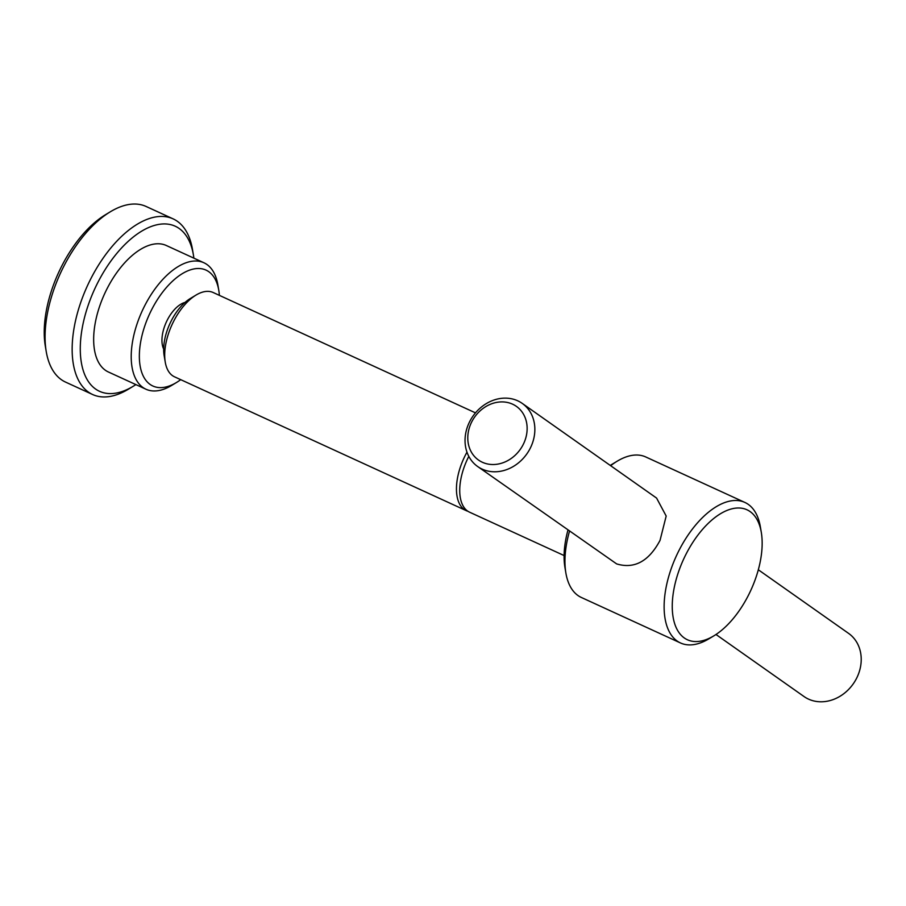 <?xml version="1.0" encoding="UTF-8"?>
<svg xmlns="http://www.w3.org/2000/svg" width="906" height="906" viewBox="0 0 906 906"><rect width="100%" height="100%" fill="white"/><g stroke="black" fill="none" stroke-linecap="round" stroke-linejoin="round"><path stroke-width="1.36" d="M193.873 258.153A90.815 47.044 114.6 0 0 193.408 254.96L192.48 249.456A96.602 50.045 114.6 0 0 173.159 218.89L146.115 206.477A96.602 50.045 114.6 0 0 110.339 211.778A96.602 50.045 114.6 0 0 64.417 265.107A96.602 50.045 114.6 0 0 46.229 351.528A96.602 50.045 114.6 0 0 65.549 382.094L92.593 394.506A96.602 50.045 114.6 0 0 128.369 389.206L133.137 386.318A90.815 47.044 114.6 0 0 135.866 384.597M173.159 218.89A96.602 50.045 114.6 0 0 91.461 277.508A96.602 50.045 114.6 0 0 92.593 394.506M110.339 211.778L105.56 214.665A90.815 47.044 114.6 0 0 62.401 264.79A90.815 47.044 114.6 0 0 45.3 346.024L46.229 351.528M761.312 532.422L760.383 526.918A77.282 40.034 114.6 0 0 744.925 502.456A77.282 40.034 114.6 0 0 679.568 549.353A77.282 40.034 114.6 0 0 680.474 642.954A77.282 40.034 114.6 0 0 709.092 638.707L713.871 635.831A71.483 37.033 114.6 0 0 747.858 596.375A71.483 37.033 114.6 0 0 761.312 532.422A71.483 37.033 114.6 0 0 731.04 509.047A71.483 37.033 114.6 0 0 686.555 553.17A71.483 37.033 114.6 0 0 674.789 624.03A71.483 37.033 114.6 0 0 713.871 635.831M569.489 531.244A77.282 40.034 114.6 0 0 565.876 573.011A77.282 40.034 114.6 0 0 581.335 597.462L680.474 642.954M522.207 403.374L656.578 498.074L666.182 516.046L660.032 540.395C648.821 561.369 634.359 569.206 616.646 563.906L477.689 466.545A38.641 32.899 -54.8 0 0 529.987 448.742A38.641 32.899 -54.8 0 0 522.207 403.374A38.641 32.899 -54.8 0 0 469.908 421.177A38.641 32.899 -54.8 0 0 477.689 466.545M567.937 530.146A71.483 37.033 114.6 0 0 564.948 567.507L565.876 573.011M475.491 412.864L213.193 292.525A46.376 24.02 114.6 0 0 196.024 295.073A46.376 24.02 114.6 0 0 173.975 320.667A46.376 24.02 114.6 0 0 165.254 362.151A46.376 24.02 114.6 0 0 174.518 376.817L466.262 510.656A46.376 24.02 -65.4 0 1 464.257 509.512A46.376 24.02 -65.4 0 1 465.718 454.506A46.376 24.02 -65.4 0 1 466.975 452.162M467.96 511.29A46.376 24.02 -65.4 0 1 466.262 510.656M196.024 295.073L190.294 298.527A39.411 20.419 114.6 0 0 171.551 320.282A39.411 20.419 114.6 0 0 164.133 355.548L165.254 362.151M185.051 302.423A27.826 14.417 114.6 0 0 167.508 319.648A27.826 14.417 114.6 0 0 163.669 349.036M219.377 295.367A63.76 33.035 114.6 0 0 218.776 290.282L217.848 284.778A69.558 36.036 114.6 0 0 203.941 262.774A69.558 36.036 114.6 0 0 145.107 304.971A69.558 36.036 114.6 0 0 145.923 389.206A69.558 36.036 114.6 0 0 171.687 385.401L176.466 382.513A63.76 33.035 114.6 0 0 180.702 379.659M218.776 290.282A63.76 33.035 114.6 0 0 191.778 269.444A63.76 33.035 114.6 0 0 152.106 308.799A63.76 33.035 114.6 0 0 141.608 371.992A63.76 33.035 114.6 0 0 176.466 382.513M203.941 262.774L166.387 245.537A69.558 36.036 114.6 0 0 107.554 287.746A69.558 36.036 114.6 0 0 108.369 371.981L145.923 389.206M193.408 254.96A90.815 47.044 114.6 0 0 154.949 225.277A90.815 47.044 114.6 0 0 98.448 281.324A90.815 47.044 114.6 0 0 83.488 371.324A90.815 47.044 114.6 0 0 133.137 386.318M468.81 456.375A46.376 24.02 114.6 0 0 469.546 512.173L564.098 555.548M523 444.925A32.843 27.961 -54.8 0 0 512.581 404.178A32.843 27.961 -54.8 0 0 471.924 421.494A32.843 27.961 -54.8 0 0 482.343 462.253A32.843 27.961 -54.8 0 0 523 444.925M715.978 634.483L804.041 696.544A38.641 32.899 -54.8 0 0 856.351 678.741A38.641 32.899 -54.8 0 0 848.571 633.373L758.322 569.772M744.925 502.456L645.785 456.975A77.282 40.034 114.6 0 0 617.167 461.211L612.388 464.099A71.483 37.033 114.6 0 0 610.27 465.435M617.167 461.211A77.282 40.034 114.6 0 0 610.655 465.707"/></g></svg>
